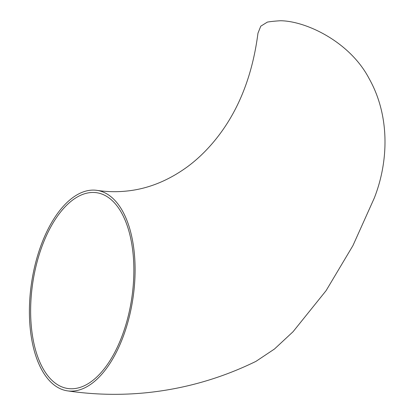 <?xml version="1.0" encoding="UTF-8"?>
<svg xmlns="http://www.w3.org/2000/svg" width="415" height="415" viewBox="0 0 415 415"><rect width="100%" height="100%" fill="white"/><g stroke="black" fill="none" stroke-linecap="round" stroke-linejoin="round"><path stroke-width="0.62" d="M67.386 390.847C93.93 394.779 120.5 395.381 147.107 392.668C185.121 388.699 221.413 378.262 255.977 361.351L274.481 349.01L293.042 331.735L326.086 290.65L352.916 245.639L374.288 198.059C389.057 160.506 389.633 115.017 369.174 78.705C349.938 41.666 305.762 20.911 280.416 20.75A101.322 11.179 -175.3 0 0 267.39 22.088L260.765 26.192L257.969 33.19C252.154 78.098 236.887 114.908 212.164 143.626C204.377 152.647 196.098 160.382 187.336 166.84C167.805 181.007 147.377 189.1 126.041 191.118C116.511 192.072 106.868 191.829 97.115 190.392A101.322 51.284 -81.6 0 0 30.036 295.983A101.322 51.284 -81.6 0 0 67.386 390.847A101.322 51.284 -81.6 0 0 74 390.987A101.322 51.284 -81.6 0 0 133.827 291.704A101.322 51.284 -81.6 0 0 97.115 190.392M74.192 388.637A98.946 50.08 -81.6 0 0 132.618 291.678A98.946 50.08 -81.6 0 0 96.768 192.742A98.946 50.08 -81.6 0 0 31.26 295.859A98.946 50.08 -81.6 0 0 67.733 388.497A98.946 50.08 -81.6 0 0 74.192 388.637"/></g></svg>
